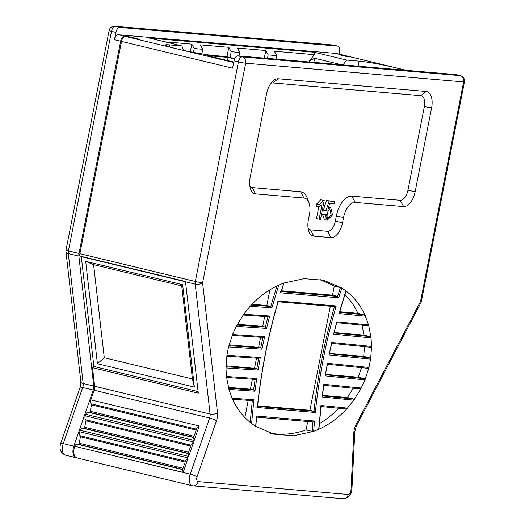 <?xml version="1.0" encoding="UTF-8"?>
<svg xmlns="http://www.w3.org/2000/svg" width="525" height="525" viewBox="0 0 525 525"><rect width="100%" height="100%" fill="white"/><g stroke="black" fill="none" stroke-linecap="round" stroke-linejoin="round"><path stroke-width="0.79" d="M93.982 366.522L92.518 367.703L198.279 393.173L185.515 281.8A5.342 2.835 -76.5 0 1 185.482 281.479L79.721 256.003A5.342 2.835 -76.5 0 1 79.885 253.68L195.339 281.485L238.422 61.897L234.019 60.834L232.582 68.165L121.531 41.416L79.885 253.68M121.531 41.416A5.342 2.835 -76.5 0 1 125.403 36.428L128.533 36.697L137.911 38.87L128.218 36.533L124.517 36.218A5.342 2.835 103.5 0 0 120.645 41.206L79.006 253.463A5.342 2.835 103.5 0 0 78.875 256.115L93.765 386.039A5.342 2.835 -76.5 0 1 93.273 390.036L73.841 446.152A9.089 4.817 103.5 0 0 75.935 457.688A9.089 4.817 103.5 0 0 76.315 457.748L76.388 457.754M343.068 55.118A5.342 2.835 103.5 0 0 342.681 54.968A5.342 2.835 103.5 0 0 342.458 54.928L338.756 54.613L348.456 56.949L340.207 54.876L343.337 55.145A5.342 2.835 -76.5 0 1 343.56 55.178A5.342 2.835 -76.5 0 1 343.777 55.25M426.149 91.468A16.032 8.498 -76.5 0 1 431.609 107.901L415.183 191.625A16.032 8.498 -76.5 0 1 403.567 206.594L355.202 202.44A16.032 8.498 103.5 0 0 343.586 217.402L342.556 222.639A16.032 8.498 -76.5 0 1 330.94 237.602L313.871 236.138A16.032 8.498 -76.5 0 1 308.858 231.368A16.032 8.498 -76.5 0 1 308.418 219.706L309.442 214.469A16.032 8.498 103.5 0 0 309.002 202.814A16.032 8.498 103.5 0 0 303.988 198.043L255.623 193.889A16.032 8.498 -76.5 0 1 250.609 189.118A16.032 8.498 -76.5 0 1 250.162 177.457L266.588 93.732A16.032 8.498 -76.5 0 1 272.895 81.053A16.032 8.498 -76.5 0 1 278.204 78.77L426.149 91.468L420.722 95.642A10.69 5.663 103.5 0 1 424.358 106.595L407.932 190.319A10.69 5.663 103.5 0 1 400.188 200.301L351.822 196.147A21.381 11.327 -76.5 0 0 336.335 216.097L335.304 221.333A10.69 5.663 103.5 0 1 327.561 231.308L310.492 229.845A10.69 5.663 103.5 0 1 308.129 228.48M226.944 355.3L226.019 367.966M368.963 367.487L370.598 359.133L329.063 354.939L331.741 342.458L371.529 346.474L371.07 337.936L333.677 334.176L336.794 321.805L368.563 324.975L365.439 316.207L339.025 313.589L345.863 290.876L341.801 288.022L338.684 297.806L280.685 292.825L283.802 283.047L278.775 285.108L271.93 307.827L250.097 306.305L243.685 314.252L269.699 316.043L266.582 328.414L236.263 326.36L232.529 334.537L264.646 336.696L261.968 349.178L228.546 346.933L226.905 355.294L260.328 357.532L258.687 358.332M232.575 334.543L228.585 346.946M243.731 314.265L236.309 326.373M278.827 285.127L278.165 285.429C268.098 290.128 259.088 296.73 251.134 305.242L250.143 306.324M341.854 288.041L323.63 280.265L304.054 278.65L283.861 283.06M364.934 315.013C360.531 305.438 354.368 297.531 346.447 291.296L345.923 290.889M365.479 316.227L364.941 315.026M371.116 337.949L368.609 324.988M370.643 359.146L371.569 346.48M365.013 379.903L369.003 367.5M347.406 408.122L353.811 400.168L322.042 396.998L323.84 384.307L361.239 388.067L364.973 379.89L325.185 375.88L327.502 363.884M353.857 400.181L361.279 388.073M318.76 429.319L319.423 429.017C329.49 424.318 338.5 417.716 346.454 409.205L347.452 408.122M313.674 431.373L312.217 431.386L312.966 421.975L314.508 421.043L313.674 431.373L318.708 429.312L320.992 405.497L347.399 408.115L345.437 408.962L320.526 406.488M255.734 426.405L273.958 434.175L293.534 435.796L313.733 431.386M260.328 357.532L258.09 370.118L225.973 367.953L226.426 376.491L256.745 378.545L254.947 391.237L228.933 389.445L232.057 398.219L253.903 399.735L251.613 423.544L255.675 426.398L256.508 416.062L314.508 421.043M232.109 398.219L232.647 399.42C237.057 409.008 243.226 416.916 251.14 423.15L251.672 423.557M226.472 376.497L228.979 389.458M234.583 58.958L228.139 57.409L206.968 55.591L233.776 62.042M234.721 58.636L226.006 56.542L213.662 55.479A26.723 1.818 -168.9 0 1 177.398 48.95A26.723 1.818 -168.9 0 1 165.401 45.025A26.723 1.818 -168.9 0 1 169.595 44.868L181.939 45.924L149.33 38.076L190.47 41.606L314.121 52.224L346.73 60.08L359.08 61.136A26.723 1.818 -168.9 0 1 395.338 67.666A26.723 1.818 -168.9 0 1 404.427 70.147M119.785 27.405L337.726 46.121L333.316 45.058L115.382 26.342L119.785 27.405A5.342 2.835 103.5 0 0 115.913 32.392L114.476 39.716A5.342 2.835 -76.5 0 1 118.348 34.729L336.289 53.445A5.342 2.835 -76.5 0 1 336.512 53.478A5.342 2.835 -76.5 0 1 336.728 53.55M74.753 446.283L190.181 474.173L209.606 418.051L94.152 390.246L90.818 399.873L199.224 425.978L196.809 428.413L193.548 437.824L194.217 440.449L85.811 414.343L85.293 415.846L193.692 441.952L191.277 444.386L188.022 453.797L188.685 456.422L80.279 430.31L79.761 431.819L188.167 457.925L183.159 472.395L74.753 446.283A3.209 1.7 -76.5 0 1 76.853 444.098L78.389 444.229A1.07 0.564 103.5 0 0 79.163 443.231L80.43 436.807A1.07 0.564 103.5 0 0 80.207 435.763A3.209 1.7 -76.5 0 1 79.761 431.819M278.204 78.77L272.77 82.937L420.722 95.642M272.77 82.937A10.69 5.663 103.5 0 0 270.933 83.291M249.88 186.231A10.69 5.663 103.5 0 0 252.243 187.596L255.623 193.889M303.988 198.043L300.608 191.75L252.243 187.596M300.608 191.75A21.381 11.327 -76.5 0 1 307.289 198.109L309.002 202.814M318.747 207.08L316.477 218.649L320.499 219.404L324.214 200.491L320.677 199.776L316.496 204.225L316.057 206.463L318.701 207.099L322.015 204.553L319.121 219.286M322.363 214.141L324.509 219.634L327.154 220.27L332.522 214.948L330.803 207.611L328.092 208.563L329.693 203.549L334.182 203.936L334.615 201.725L331.971 201.088L326.379 200.602L323.387 210.19L327.272 211.221L329.956 209.613L331.091 214.725L327.751 218.407L326.498 214.692L322.363 214.141L326.498 214.692M328.427 209.941L326.675 217.304M307.735 421.483L306.082 429.909C294.105 434.168 282.273 435.291 270.585 433.256M312.217 431.386L306.082 429.909M312.821 421.956L255.918 417.067M319.955 279.49L334.307 286.027L332.515 295.175L281.466 290.791M244.867 417.493L248.233 400.339M228.408 387.332L250.418 389.222L252.381 379.201M226.045 365.846L254.52 368.294L256.502 358.181M229.136 344.827L258.628 347.36L260.603 337.286M237.431 324.253L262.736 326.432L264.679 316.516M252.085 304.231L266.844 305.498L269.916 289.846M334.307 286.027L341.801 288.028M338.678 408.279C332.843 414.389 326.406 419.521 319.358 423.662M353.246 388.238L347.465 397.556L322.448 395.41M325.625 374.397L358.352 377.206L364.508 378.689L364.967 379.89M361.476 367.664L358.352 377.206M364.501 346.651L363.74 356.383L329.562 353.45M362.073 325.178L363.937 335.121L334.254 332.568M345.863 290.876L345.463 291.06M344.905 294.479C350.267 299.867 354.592 306.141 357.886 313.313L363.917 314.77L365.426 316.214M357.886 313.313L339.734 311.758M320.631 406.508L345.437 408.962M318.439 428.774L318.708 429.306M368.563 324.975L368.025 325.789L336.361 322.619L336.794 321.805M363.937 335.121L370.013 336.584L371.07 337.936M368.957 367.487L367.802 368.327L326.97 364.199L327.423 363.293L368.957 367.487M371.529 346.474L370.663 347.294L331.295 343.317L331.741 342.458M363.74 356.383L369.856 357.86L370.598 359.133M361.239 388.067L359.743 388.913L323.38 385.252L323.84 384.307M323.479 385.271L359.743 388.913M347.465 397.556L353.647 399.046L353.811 400.168M341.539 64.746L314.652 58.275L313.852 62.37M94.152 390.246A5.342 2.835 103.5 0 0 94.644 386.249L210.105 414.061L195.208 284.13A5.342 2.572 -6.5 0 0 202.591 282.791L245.674 63.203A5.342 4.515 -85.1 0 0 242.294 56.91L460.228 75.626L455.825 74.563L237.891 55.847L242.294 56.91A5.342 2.835 -76.5 0 0 238.422 61.897A5.342 0.361 11.1 0 0 245.674 63.203L463.614 81.92L420.532 301.501L355.996 424.607A10.69 5.663 -76.5 0 0 353.87 432.502L350.995 490.042A3.741 1.982 -76.5 0 1 348.167 494.484L198.089 481.596A3.741 1.982 -76.5 0 1 197.072 476.825A5.342 0.82 19.1 0 0 190.181 474.173A9.089 4.817 103.5 0 0 192.275 485.71L76.814 457.898A9.089 4.817 -76.5 0 1 74.721 446.362M80.279 430.31A3.209 1.7 -76.5 0 1 82.386 428.124L83.921 428.262A1.07 0.564 103.5 0 0 84.696 427.258L85.956 420.833A1.07 0.564 103.5 0 0 85.732 419.79A3.209 1.7 -76.5 0 1 85.293 415.846M85.811 414.343A3.209 1.7 -76.5 0 1 87.918 412.158L89.453 412.289A1.07 0.564 103.5 0 0 90.228 411.292L91.488 404.86A1.07 0.564 103.5 0 0 91.265 403.817A3.209 1.7 -76.5 0 1 90.818 399.873M92.518 367.703L94.644 386.249M258.09 370.118L256.784 368.839L258.654 358.326M254.52 368.294L256.784 368.839M262.736 326.432L265.368 327.062L267.973 316.733M266.844 305.498L270.769 306.442L276.911 286.027M261.968 349.178L260.708 347.858L262.946 337.437M258.628 347.36L260.708 347.858M254.947 391.237L253.601 389.99L255.098 379.391L256.745 378.545M250.418 389.222L253.601 389.99M281.229 291.533L337.601 296.415L340.449 287.51M337.463 296.369L332.515 295.175M253.903 399.735L252.243 400.621M183.402 50.328L181.939 45.924M346.73 60.08L343.009 64.877M228.139 57.409L227.522 60.539M330.343 306.246L309.927 410.294L257.657 405.805M277.686 301.75L278.237 300.983L277.686 301.75L334.589 306.633L336.23 305.963C326.071 340.705 319.102 376.215 315.328 412.492L314.062 411.292L309.927 410.294M324.214 200.491L320.677 199.776M323.321 200.412L319.141 204.862L316.496 204.225M319.141 204.862L318.701 207.099M325.008 214.777L327.154 220.27M334.615 201.725L326.379 200.602M329.024 201.239L326.032 210.827L323.387 210.19M326.032 210.827L327.272 211.221M314.121 52.224L314.337 54.646L274.332 51.207L276.695 55.617L268.163 54.882L267.474 58.387M309.422 61.989L309.691 60.631L314.337 54.646M309.691 60.631L314.652 58.275M183.159 472.395L182.49 469.77L185.752 460.359L188.167 457.925M226.583 377.462L255.098 379.391M264.646 336.696L263.012 337.457M269.699 316.043L268.262 316.778L243.167 315.053M266.582 328.414L265.368 327.062L236.959 325.132M271.93 307.827L270.769 306.442M338.684 297.806L337.601 296.415M280.698 291.526L280.685 292.825L280.973 292.359M315.328 412.492L257.335 407.512L257.532 406.987C261.299 371.057 268.203 335.882 278.237 301.462M336.23 305.963L278.237 300.983C268.072 335.724 261.102 371.234 257.335 407.512L257.152 406.402L314.062 411.292M256.062 417.086L256.508 416.062L256.607 416.555M339.052 312.309L339.025 313.589L339.367 313.058M333.677 334.176L336.84 322.363M329.063 354.939L331.8 343.035M322.042 396.998L321.983 395.876L353.647 399.046M320.572 406.494L320.992 405.497L321.123 406.055M455.825 74.563A5.342 2.835 -76.5 0 1 456.048 74.596A5.342 2.835 -76.5 0 1 456.264 74.668M234.019 60.834A5.342 2.835 -76.5 0 1 237.891 55.847M333.762 45.163A5.342 2.835 103.5 0 0 333.539 45.091L337.949 46.154A5.342 2.835 103.5 0 1 339.544 51.594L339.052 54.095M268.163 54.882L265.794 50.479L237.346 48.031L239.708 52.441L231.177 51.706L228.808 47.303L200.36 44.855L202.722 49.265L194.191 48.53L191.822 44.126L190.326 51.772M191.822 44.126L164.824 41.803M265.794 50.479L264.298 58.117M228.808 47.303L226.951 56.766M201.823 53.872L202.722 49.265M194.191 48.53L193.436 52.375M239.026 55.945L239.708 52.441M231.177 51.706L230.035 57.514M276.012 59.122L276.695 55.617M181.742 285.889L192.412 378.965L104.278 357.735L93.607 264.659L181.742 285.889L182.641 284.701L194.375 387.083L97.427 363.733L85.693 261.352L182.641 284.701M185.509 281.767L81.303 256.673L93.89 366.502L198.102 391.604M85.693 261.352L93.607 264.659M104.278 357.735L97.427 363.733M192.412 378.965L194.375 387.083M185.515 281.8L195.208 284.13A5.342 2.835 -76.5 0 1 195.339 281.485A5.342 0.361 11.1 0 0 202.591 282.791L217.488 412.716A10.69 5.663 -76.5 0 1 216.497 420.709L197.072 476.825M125.403 36.428L233.691 62.508M406.317 70.311L343.337 55.145M342.458 54.928L336.289 53.445M118.348 34.729L124.517 36.218M199.224 425.978L194.217 440.449M193.692 441.952L188.685 456.422M226.026 366.772L256.856 368.852M325.132 374.719L364.508 378.689M333.644 332.922L370.013 336.584M329.024 353.732L369.856 357.86M339.006 312.296L363.917 314.77M251.291 305.071L270.723 306.436M228.893 345.726L260.741 347.872M228.657 388.29L253.713 390.016M250.156 422.914L252.289 400.634M169.595 44.868L169.221 46.764M359.08 61.136L358.089 66.17M325.185 375.88L327.423 363.293M313.996 411.278C317.763 375.651 324.608 340.764 334.53 306.62M185.168 462.033L80.43 436.807M79.163 443.231L183.022 468.248M182.641 469.337L78.389 444.229M76.853 444.098L182.562 469.56M190.7 446.06L85.956 420.833M84.696 427.258L188.547 452.274M188.173 453.364L83.921 428.262M82.386 428.124L188.094 453.587M196.232 430.087L91.488 404.86M90.228 411.292L194.079 436.301M193.699 437.397L89.453 412.289M87.918 412.158L193.627 437.614M91.265 403.817L196.547 429.174M85.732 419.79L191.015 445.148M80.207 435.763L185.489 461.114M400.188 200.301L403.567 206.594M355.202 202.44L351.822 196.147M343.586 217.402L336.335 216.097M415.183 191.625L407.932 190.319M342.556 222.639L335.304 221.333M431.609 107.901L424.358 106.595M330.94 237.602L327.561 231.308M313.871 236.138L310.492 229.845M355.996 424.607A5.342 1.942 27.7 0 1 356.324 426.031L420.86 302.925A5.342 1.942 27.7 0 0 420.532 301.501A5.342 0.361 11.1 0 0 421.372 301.475L464.448 81.887A5.342 0.361 11.1 0 1 463.614 81.92A5.342 4.515 -85.1 0 0 460.228 75.626A5.342 2.835 -76.5 0 1 460.458 75.659L456.048 74.596M216.497 420.709A5.342 0.82 19.1 0 0 209.606 418.051A5.342 2.835 103.5 0 0 210.105 414.061A5.342 2.572 -6.5 0 0 217.488 412.716M350.995 490.042A5.342 1.522 2.9 0 0 351.927 489.248C351.383 495.062 348.508 498.232 343.304 498.75A5.342 4.515 -85.1 0 0 348.167 494.484M353.87 432.502A5.342 1.522 2.9 0 0 354.802 431.708L351.927 489.248M198.089 481.596A5.342 4.515 94.9 0 1 193.226 485.861L192.275 485.71M257.519 407.072A50.242 3.419 -168.9 0 1 253.109 406.895M93.273 390.036L82.694 387.489L63.269 443.605L73.841 446.152M115.913 32.392L111.51 31.329L68.427 250.917L79.006 253.463M120.645 41.206L114.476 39.716M78.875 256.115L68.296 253.568L83.186 383.493L93.765 386.039M109.108 30.548A5.342 5.342 0 0 1 114.811 26.25A5.342 4.515 94.9 0 1 115.382 26.342A5.342 2.835 103.5 0 0 111.51 31.329A5.342 0.361 11.1 0 1 109.108 30.548L66.025 250.13A5.342 5.342 0 0 0 65.96 251.77L80.857 381.695A5.342 2.572 173.5 0 0 83.186 383.493A5.342 2.835 -76.5 0 1 82.694 387.489A5.342 0.82 -160.9 0 0 80.128 387.332L60.697 443.448A5.342 0.82 19.1 0 1 63.269 443.605A9.089 4.817 -76.5 0 0 65.356 455.142C60.572 452.996 59.023 449.098 60.697 443.448M333.539 45.091A5.342 2.835 103.5 0 0 333.316 45.058A5.342 4.515 -85.1 0 0 332.745 44.966A5.342 5.342 0 0 1 333.539 45.091M66.025 250.13A5.342 0.361 -168.9 0 0 68.427 250.917A5.342 2.835 103.5 0 0 68.296 253.568A5.342 2.572 173.5 0 1 65.96 251.77M330.803 207.611L328.158 206.975M252.368 400.641L232.575 399.256M258.864 358.358L226.82 356.206M263.189 337.477L232.24 335.39M283.966 282.982L280.947 292.458M334.747 306.659L277.758 301.763M256.043 417.086L312.926 421.969M256.62 416.443L255.819 426.451M339.327 313.189L346.008 291.034M336.407 322.632L368.077 325.802M331.347 343.33L370.748 347.307M327.022 364.212L367.9 368.34M323.938 384.91L322.317 396.401M318.911 429.128L321.136 405.91M406.435 70.324L343.56 55.178M354.802 431.708L356.324 426.031M343.304 498.75L193.226 485.861M420.86 302.925A5.342 5.342 0 0 0 421.372 301.475M464.448 81.887A5.342 5.342 0 0 0 460.458 75.659M342.681 54.968L336.512 53.478M80.128 387.332L80.857 381.695M114.811 26.25L332.745 44.966M75.935 457.688L65.356 455.142"/></g></svg>
